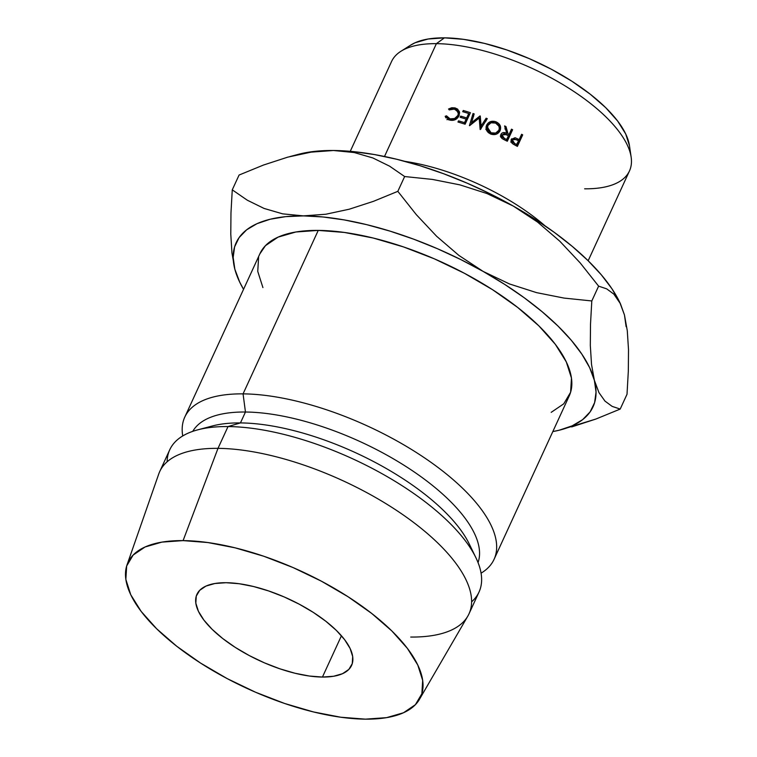 <?xml version="1.0" encoding="UTF-8"?>
<svg xmlns="http://www.w3.org/2000/svg" width="757" height="757" viewBox="0 0 757 757"><rect width="100%" height="100%" fill="white"/><g stroke="black" fill="none" stroke-linecap="round" stroke-linejoin="round"><path stroke-width="1.14" d="M322.444 677.051L341.435 635.766L322.444 677.051L333.638 676.256L342.552 673.683L348.845 669.415L352.26 663.634L352.686 656.556L350.103 648.456L344.596 639.637L336.392 630.439L325.803 621.232L313.228 612.347L299.157 604.143L284.13 596.923L268.716 590.971L253.529 586.514L239.127 583.723L226.078 582.71A85.106 34.122 24.7 0 1 315.139 613.596A85.106 34.122 24.7 0 1 351.579 665.441A85.106 34.122 24.7 0 1 322.444 677.051A85.106 34.122 24.7 0 1 233.383 646.166A85.106 34.122 24.7 0 1 196.943 594.321A85.106 34.122 24.7 0 1 226.078 582.71L214.884 583.505L205.97 586.079L199.678 590.346L196.262 596.128L195.836 603.206L198.419 611.306L203.926 620.125L212.13 629.322L222.719 638.529L235.295 647.415L249.365 655.619L264.392 662.839L279.806 668.791L294.993 673.247L309.395 676.039L322.444 677.051M588.161 260.758L629.464 170.95A130.933 52.498 -155.3 0 0 573.409 91.171A130.933 52.498 -155.3 0 0 436.392 43.66L384.499 156.481L436.392 43.66L444.435 37.85A124.385 49.867 -155.3 0 0 410.777 45.06L400.964 51.249A130.933 52.498 24.7 0 1 436.392 43.66A130.933 52.498 -155.3 0 0 391.558 61.525L350.254 151.334M205.753 428.131A157.125 62.992 24.7 0 1 240.452 422.917L245.457 412.016A157.125 62.992 -155.3 0 0 192.751 431.358A157.125 62.992 24.7 0 1 245.457 412.016L243.063 393.867L318.243 230.402A170.211 68.244 -155.3 0 0 259.963 253.623L184.784 417.088A170.211 68.244 24.7 0 1 243.063 393.867A170.211 68.244 -155.3 0 0 182.73 435.947A170.211 68.244 24.7 0 1 184.784 417.088M419.435 699.373A161.052 64.572 24.7 0 1 365.432 719.15L340.745 717.229L313.502 711.949L284.746 703.518L255.592 692.248L227.157 678.594L200.529 663.056L176.731 646.251L156.69 628.821L141.162 611.419L130.743 594.737L125.851 579.398L126.656 566.009L133.137 555.07L145.032 546.999L161.903 542.116L183.09 540.612A161.052 64.572 24.7 0 1 354.039 600.67A161.052 64.572 24.7 0 1 419.435 699.373L467.798 616.151A170.211 68.244 -155.3 0 0 398.674 511.827A170.211 68.244 -155.3 0 0 217.997 448.352A170.211 68.244 24.7 0 1 396.119 510.123A170.211 68.244 24.7 0 1 468.999 613.832L479.03 592.031A170.211 68.244 -155.3 0 0 406.149 488.331A170.211 68.244 -155.3 0 0 228.027 426.56L240.452 422.917A157.125 62.992 -155.3 0 0 212.566 425.926L197.823 429.815A170.211 68.244 24.7 0 1 228.027 426.56A170.211 68.244 -155.3 0 0 169.748 449.781L159.718 471.573A170.211 68.244 24.7 0 1 217.997 448.352L228.027 426.56L217.997 448.352A170.211 68.244 -155.3 0 0 158.743 473.996L127.025 564.883A161.052 64.572 24.7 0 1 183.09 540.612L217.997 448.352L183.09 540.612L207.778 542.532L235.02 547.813L263.777 556.244L292.931 567.513L321.365 581.168L347.993 596.705L371.791 613.511L391.833 630.941L407.361 648.342L417.779 665.024L422.671 680.363L421.867 693.753L415.385 704.701L403.49 712.763L386.619 717.645L365.432 719.15A161.052 64.572 24.7 0 1 199.356 662.299A161.052 64.572 24.7 0 1 127.025 564.883M167.136 461.779A170.211 68.244 24.7 0 1 197.823 429.815M298.551 154.286L315.735 151.258L333.496 150.501L353.159 151.599L374.393 154.542L396.829 159.282L420.088 165.736L443.753 173.788L467.447 183.298L490.754 194.123L513.265 206.055L537.527 222.047L559.83 241.237L580.155 262.868L598.617 286.146L606.679 288.852L613.832 294.104L620.428 303.727L624.449 314.921L627.288 330.724L628.509 349.715L628.319 371.167L627.014 394.265L620.201 409.073L612.139 406.377L604.985 401.115L598.967 392.637L594.368 380.307L591.529 364.505L590.318 345.514L590.507 324.062L591.804 300.955L564.022 298.078L536.571 292.637L509.537 283.97L483.184 271.441L458.922 255.44L436.619 236.26L416.293 214.628L397.832 191.341L373.466 201.334L349.232 209.216L325.822 214.24L303.425 215.887L282.635 213.843L264.051 208.43L247.312 200.208L232.267 189.846L230.97 212.897L230.781 234.14L231.973 253.112L234.84 269.189A196.404 78.747 24.7 0 1 303.425 215.887A196.404 78.747 24.7 0 1 483.184 271.441A196.404 78.747 24.7 0 1 594.368 380.307L591.529 364.505L590.318 345.514L590.507 324.062L591.804 300.955L564.022 298.078L536.571 292.637L509.537 283.97L483.184 271.441L458.922 255.44L436.619 236.26L416.293 214.628L397.832 191.341L373.466 201.334L349.232 209.216L325.822 214.24L303.425 215.887L282.635 213.843L264.051 208.43L247.312 200.208L232.267 189.846L230.97 212.897L230.781 234.14L231.973 253.112L234.84 269.189A196.404 78.747 24.7 0 0 239.77 282.266A196.404 78.747 24.7 0 0 243.546 289.316L239.59 281.888L234.84 269.189L233.165 257.446L234.604 246.858L239.108 237.594L246.631 229.825L257.011 223.675L270.098 219.256L285.654 216.644L303.425 215.887L323.088 216.985L344.321 219.927L366.757 224.668L390.006 231.122L413.682 239.174L437.376 248.684L460.672 259.509L483.184 271.441L504.531 284.291L524.327 297.823L542.249 311.827L557.994 326.049L571.28 340.243L581.878 354.181L589.627 367.609L594.368 380.307L596.043 392.05L594.614 402.648L590.1 411.903L582.587 419.681L572.197 425.822L559.111 430.241L552.837 431.566A196.404 78.747 24.7 0 0 560.644 429.853L595.806 419.075L620.201 409.073L612.139 406.377L604.985 401.115L598.967 392.637L594.368 380.307A196.404 78.747 24.7 0 1 560.644 429.853M551.191 412.347L563.766 403.822L570.608 392.258L571.469 378.103L566.293 361.893L555.278 344.255L538.87 325.87L517.684 307.446L492.542 289.685L464.391 273.268L434.338 258.828L403.528 246.924L373.135 238.01L344.34 232.437L318.243 230.402L295.855 231.992L278.027 237.149L265.452 245.675L259.859 253.86M258.601 257.238L257.749 271.394L262.925 287.603M468.999 613.832A170.211 68.244 24.7 0 1 410.72 637.053M475.907 557.729L469.264 543.999A157.125 62.992 -155.3 0 0 240.452 422.917L228.027 426.56A170.211 68.244 24.7 0 1 475.907 557.729A170.211 68.244 24.7 0 1 471.602 601.824M494.066 559.338L569.245 395.873A170.211 68.244 -155.3 0 0 496.365 292.174A170.211 68.244 -155.3 0 0 318.243 230.402L243.063 393.867A170.211 68.244 24.7 0 1 421.185 455.638A170.211 68.244 24.7 0 1 494.066 559.338A170.211 68.244 24.7 0 1 481.074 573.172A170.211 68.244 -155.3 0 0 438.322 467.703A170.211 68.244 -155.3 0 0 243.063 393.867L245.457 412.016A157.125 62.992 24.7 0 1 407.54 467.514A157.125 62.992 24.7 0 1 478.046 562.574A157.125 62.992 -155.3 0 0 407.54 467.514A157.125 62.992 -155.3 0 0 245.457 412.016L240.452 422.917A157.125 62.992 24.7 0 1 472.027 550.604M234.84 269.189L239.77 282.266M580.155 262.868L598.617 286.146L591.804 300.955L598.617 286.146L606.679 288.852L613.832 294.104L619.851 302.582L624.449 314.921L626.115 326.664M620.428 303.727L619.519 301.844A196.404 78.747 -155.3 0 0 513.265 206.055A196.404 78.747 -155.3 0 0 333.496 150.501L311.099 152.138L287.688 157.163L263.455 165.054L239.08 175.037L232.267 189.846L239.08 175.037L263.455 165.054L287.688 157.163L311.099 152.138L333.496 150.501L354.276 152.545L372.87 157.958L389.609 166.18L404.645 176.532L432.427 179.418L459.877 184.859L486.912 193.527L513.265 206.055L534.603 218.905L554.398 232.437L572.32 246.441L588.066 260.663L601.351 274.857L611.959 288.796L619.699 302.223M537.527 222.047L513.265 206.055L486.912 193.527L459.877 184.859L432.427 179.418L404.645 176.532L397.832 191.341L404.645 176.532L389.609 166.18L372.87 157.958L354.276 152.545L333.496 150.501A196.404 78.747 -155.3 0 0 298.646 154.267L289.95 156.557M624.449 314.921L627.288 330.724L628.509 349.715L628.319 371.167L627.014 394.265L620.201 409.073L595.806 419.075L571.667 426.929M410.549 45.202L415.044 42.78L428.074 39.014L444.435 37.85L463.502 39.336L484.546 43.414L506.755 49.924L529.275 58.63L551.238 69.171L571.8 81.169L590.176 94.152L605.666 107.617L617.655 121.054L625.698 133.942L629.483 145.789M404.938 161.364A130.933 52.498 24.7 0 1 544.955 225.766A130.933 52.498 -155.3 0 0 404.938 161.364M480.014 115.944A130.933 52.498 24.7 0 1 480.269 116.039L481.083 126.069L486.136 118.215A130.933 52.498 24.7 0 1 487.29 118.66L480.298 129.542A130.933 52.498 -155.3 0 0 480.127 129.475L479.2 118.064L469.586 125.69A130.933 52.498 -155.3 0 0 469.416 125.634L473.03 113.541A130.933 52.498 24.7 0 1 474.175 113.919L471.583 122.634L480.014 115.944A130.933 52.498 24.7 0 1 480.269 116.039L480.449 118.944A124.385 49.867 -155.3 0 0 480.203 118.858L480.014 115.944L471.583 122.634L471.772 123.949L471.583 122.634L474.175 113.919A130.933 52.498 24.7 0 0 473.03 113.541L469.416 125.634A130.933 52.498 24.7 0 1 469.586 125.69L479.2 118.064L480.127 129.475A130.933 52.498 24.7 0 1 480.298 129.542L487.29 118.66A130.933 52.498 24.7 0 0 486.136 118.215L481.083 126.069L481.036 128.889L480.449 118.944A124.385 49.867 -155.3 0 0 480.203 118.858L480.014 115.944M465.11 124.214A130.933 52.498 -155.3 0 0 457.957 122.028L458.505 120.846A130.933 52.498 24.7 0 1 464.514 122.672L466.142 119.123A130.933 52.498 -155.3 0 0 460.133 117.297L460.682 116.114A130.933 52.498 24.7 0 1 466.69 117.941L468.725 113.503A130.933 52.498 -155.3 0 0 462.716 111.676L463.265 110.494A130.933 52.498 24.7 0 1 470.409 112.689L465.11 124.214L470.409 112.689A130.933 52.498 24.7 0 0 463.265 110.494L462.716 111.676A130.933 52.498 24.7 0 1 468.725 113.503L466.69 117.941L467.135 119.824L466.69 117.941A130.933 52.498 24.7 0 0 460.682 116.114L460.133 117.297A130.933 52.498 24.7 0 1 466.142 119.123L464.514 122.672L464.855 124.139L464.514 122.672A130.933 52.498 24.7 0 0 458.505 120.846L457.957 122.028A130.933 52.498 24.7 0 1 465.11 124.214M507.313 141.247A130.933 52.498 -155.3 0 0 504.815 140.045L502.052 138.55L500.68 136.648L500.86 134.453L502.128 133.014L503.396 132.598L506.755 133.402L504.588 125.927A130.933 52.498 24.7 0 1 505.979 126.57L508.136 134.055A130.933 52.498 24.7 0 1 509.054 134.5L511.495 129.173A130.933 52.498 24.7 0 1 512.612 129.721L507.313 141.247L512.612 129.721L511.174 131.936A124.385 49.867 -155.3 0 0 510.398 131.557A124.385 49.867 -155.3 0 1 511.174 131.936L506.972 141.086L512.612 129.721A130.933 52.498 24.7 0 0 511.495 129.173L509.054 134.5A130.933 52.498 24.7 0 0 508.136 134.055L505.979 126.57L504.881 128.955L505.979 126.57A130.933 52.498 24.7 0 0 504.588 125.927L506.755 133.402C504.105 131.992 502.146 132.343 500.86 134.453L502.052 138.55L504.815 140.045A130.933 52.498 24.7 0 1 507.313 141.247M486.164 126.476L488.161 123.06L490.527 121.678L494.728 121.413L498.456 123.372L500.017 125.624L500.443 129.504L498.466 132.882L496.147 134.254L490.612 134.027L488.199 132.522L486.59 130.308L486.164 126.476M445.201 116.294L449.478 120.032C453.755 121.035 456.925 119.644 458.969 115.859L459.262 111.298L455.042 107.901L455.761 109.547L455.042 107.901L448.551 108.999L449.204 109.907L454.503 109.084L458.108 111.989L458.392 116.881L457.871 115.461C456.14 118.414 453.547 119.549 450.093 118.868L450.699 120.249L450.093 118.868L446.479 115.821L445.201 116.294L446.062 117.997L445.201 116.294L446.479 115.821L447.813 117.761L450.093 118.868L454.626 118.527L457.871 115.461L458.354 113.408L456.471 109.954L453.197 108.885L449.204 109.907L448.551 108.999L451.749 107.749L455.042 107.901L457.644 109.112L459.556 112.424L458.969 115.859L457.389 118.073L455.004 119.615L450.86 120.278L449.478 120.032L445.201 116.294L445.542 117.165M517.391 146.394A130.933 52.498 -155.3 0 0 515.006 145.136L512.3 143.527L511.041 141.578L511.278 139.411L515.082 137.727L518.29 139.146A130.933 52.498 24.7 0 1 519.16 139.61L521.611 134.282A130.933 52.498 24.7 0 1 522.699 134.86L517.391 146.394L522.699 134.86L520.759 136.828A124.385 49.867 -155.3 0 0 520.504 136.686A124.385 49.867 -155.3 0 1 520.759 136.828L516.558 145.95L520.759 136.828L522.699 134.86A130.933 52.498 24.7 0 0 521.611 134.282L519.16 139.61A130.933 52.498 24.7 0 0 518.29 139.146L515.082 137.727L511.278 139.411L512.3 143.527L515.006 145.136A130.933 52.498 24.7 0 1 517.391 146.394M631.149 157.125L629.455 145.637A124.385 49.867 -155.3 0 0 561.609 74.943A124.385 49.867 -155.3 0 0 444.435 37.85L436.392 43.66A130.933 52.498 24.7 0 1 559.735 82.702A130.933 52.498 24.7 0 1 631.149 157.125A130.933 52.498 24.7 0 1 584.631 188.815M511.06 140.045L512.517 139.714L511.06 140.045M514.192 138.834L515.082 137.727L514.192 138.834M511.656 138.777L511.278 139.411M517.391 140.13L518.29 139.146L517.391 140.13M510.767 142.098L512.631 139.562L516.492 139.648L518.611 140.793L515.914 145.618L518.611 140.793L514.221 138.862L512.707 139.477L510.767 142.098M513.757 144.464L514.618 143.47A130.933 52.498 24.7 0 1 516.851 144.634A130.933 52.498 24.7 0 0 514.618 143.47L512.385 139.96L512.678 142.108L514.618 143.47L513.757 144.464M446.696 116.351L446.479 115.821M458.023 111.771L459.603 113.02L458.023 111.771M446.914 119.653L448.153 119.18L446.914 119.653M486.07 128.605L486.6 125.198L486.032 127.299L490.612 134.027C494.823 135.389 497.955 134.311 500.017 130.772C501.513 126.854 500.207 123.883 496.081 121.858L495.788 123.145L496.081 121.858C491.804 120.458 488.644 121.574 486.6 125.198L486.335 127.933L487.593 126.059M499.327 128.51L499.601 131.5M487.858 125.785L485.833 129.428M499.563 131.737L499.185 128.122M497.992 132.749L498.872 130.27C497.131 133.147 494.539 133.989 491.094 132.816L487.347 127.167L487.754 125.653C489.495 122.738 492.107 121.868 495.589 123.06C498.891 124.687 499.989 127.1 498.872 130.27L499.336 128.198L498.825 126.097L495.589 123.06L491.009 122.795L487.754 125.653L487.801 129.807L491.094 132.816L490.801 134.093L491.094 132.816L495.646 133.071L498.872 130.27M487.328 127.148L486.969 131.037M500.557 135.796L501.957 135.03M506.13 134.528L506.755 133.402L506.13 134.528M507.483 135.181L508.136 134.055L507.483 135.181M502.288 134.973L500.301 136.08M500.888 137.358L501.986 134.973L506.225 134.566L508.505 135.683L506.054 140.641L508.505 135.683L503.888 133.838L501.986 134.973L500.888 137.358M503.774 139.534L504.399 138.408A130.933 52.498 24.7 0 1 506.736 139.525A130.933 52.498 24.7 0 0 504.399 138.408L501.986 134.973L502.364 137.112L504.399 138.408L503.774 139.534M458.988 122.331L458.505 120.846L458.988 122.331M466.586 121.006L466.142 119.123L466.586 121.006M461.164 117.6L460.682 116.114L461.164 117.6M469.17 115.386L468.725 113.503L469.17 115.386M463.748 111.979L463.265 110.494L463.748 111.979M479.323 119.578L480.203 118.858L479.323 119.578M473.57 116.569L473.03 113.541L473.57 116.569M471.157 124.432L471.62 122.927L471.157 124.432M486.022 121.006L486.136 118.215L486.022 121.006M512.631 139.581L511.013 141.691M448.409 119.824L446.706 116.351M459.272 115.14L458.089 112.017"/></g></svg>
